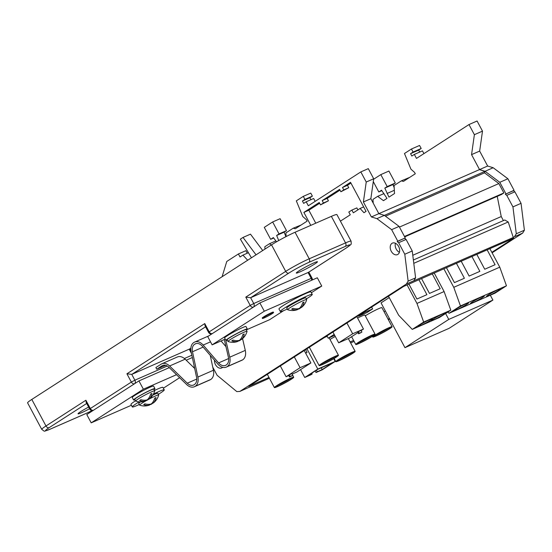 <?xml version="1.0" encoding="UTF-8"?>
<svg xmlns="http://www.w3.org/2000/svg" width="552" height="552" viewBox="0 0 552 552"><rect width="100%" height="100%" fill="white"/><g stroke="black" fill="none" stroke-linecap="round" stroke-linejoin="round"><path stroke-width="0.83" d="M263.856 317.296A6.307 0.504 151.9 0 0 262.448 318.449A6.307 0.504 151.9 0 0 266.14 317.007A6.307 0.504 151.9 0 0 272.164 313.66A6.307 0.504 151.9 0 0 273.571 312.508A6.307 0.504 151.9 0 0 269.88 313.95A6.307 0.504 151.9 0 0 263.856 317.296M273.571 312.508L273.35 312.094A6.307 0.504 151.9 0 0 269.659 313.536A6.307 0.504 151.9 0 0 263.635 316.882A6.307 0.504 151.9 0 0 262.228 318.035L262.448 318.449M146.832 400.324A10.805 0.869 151.9 0 0 142.03 403.167A10.805 0.869 151.9 0 0 139.615 405.14A10.805 0.869 151.9 0 0 139.677 405.182A14.738 14.738 0 0 0 148.709 405.347A14.725 9.964 77.2 0 0 149.571 405.023A14.732 10.591 68.7 0 1 143.658 404.602A13.013 8.811 77.2 0 0 144.9 403.816A14.725 10.26 -133.9 0 0 151.262 403.947A14.725 9.964 77.2 0 0 154.67 398.144A12.717 8.86 -133.9 0 0 155.981 397.543A14.732 10.302 -124.8 0 1 153.139 403.091A14.725 10.26 -133.9 0 0 153.974 402.484A14.738 14.738 0 0 0 158.686 395.032A10.805 0.869 151.9 0 0 158.686 394.956A10.805 0.869 151.9 0 0 148.033 399.669M140.574 401.884A10.805 0.869 151.9 0 0 138.731 403.484L139.615 405.14M138.021 399.075A10.805 0.869 151.9 0 0 135.606 401.049A10.805 0.869 151.9 0 0 135.668 401.09A14.738 14.738 0 0 0 144.638 401.269A14.725 9.964 77.2 0 0 145.542 400.931A14.732 10.591 68.7 0 1 139.621 400.483A12.993 8.791 77.2 0 0 140.857 399.689A14.725 10.26 -133.9 0 0 147.239 399.848A14.725 9.964 77.2 0 0 150.634 394.031A12.696 8.846 -133.9 0 0 151.945 393.438A14.732 10.302 -124.8 0 1 149.116 398.999A14.725 10.26 -133.9 0 0 149.992 398.365A14.738 14.738 0 0 0 154.677 390.933A10.805 0.869 151.9 0 0 154.677 390.864A10.805 0.869 151.9 0 0 148.35 393.334A10.805 0.869 151.9 0 0 138.021 399.075M154.677 390.864L153.787 389.208A10.805 0.869 151.9 0 0 147.46 391.672A10.805 0.869 151.9 0 0 137.131 397.412A10.805 0.869 151.9 0 0 134.722 399.386L135.606 401.049M230.398 339.501A10.805 0.869 151.9 0 0 227.983 341.474A10.805 0.869 151.9 0 0 228.045 341.515A14.738 14.738 0 0 0 236.725 341.785A14.732 9.97 77.2 0 0 237.746 341.412A14.732 10.591 68.7 0 1 231.785 340.839A12.868 8.708 77.2 0 0 232.999 340.073A14.725 10.26 -133.9 0 0 239.437 340.336A14.732 9.97 77.2 0 0 242.845 334.546A12.717 8.86 -133.9 0 0 244.177 333.988A14.725 10.295 -124.8 0 1 241.341 339.528A14.725 10.26 -133.9 0 0 242.328 338.825A14.738 14.738 0 0 0 247.054 331.366A10.805 0.869 151.9 0 0 247.054 331.29A10.805 0.869 151.9 0 0 240.727 333.76A10.805 0.869 151.9 0 0 230.398 339.501M247.054 331.29L246.171 329.634A10.805 0.869 151.9 0 0 239.844 332.104A10.805 0.869 151.9 0 0 229.515 337.845A10.805 0.869 151.9 0 0 227.1 339.818L227.983 341.474M290.041 307.719A10.805 0.869 151.9 0 0 287.633 309.693A10.805 0.869 151.9 0 0 287.689 309.734A14.738 14.738 0 0 0 296.652 309.92A14.725 9.964 77.2 0 0 297.583 309.562A14.732 10.591 68.7 0 1 291.663 309.113A12.986 8.791 77.2 0 0 292.898 308.32A14.732 10.26 -133.9 0 0 299.274 308.471A14.725 9.964 77.2 0 0 302.662 302.641A12.675 8.832 -133.9 0 0 303.966 302.054A14.732 10.302 -124.8 0 1 301.157 307.63A14.732 10.26 -133.9 0 0 302.054 306.974A14.738 14.738 0 0 0 306.705 299.577A10.805 0.869 151.9 0 0 306.698 299.508A10.805 0.869 151.9 0 0 300.371 301.978A10.805 0.869 151.9 0 0 290.041 307.719M306.698 299.508L305.815 297.852A10.805 0.869 151.9 0 0 299.488 300.316A10.805 0.869 151.9 0 0 289.158 306.056A10.805 0.869 151.9 0 0 286.743 308.03L287.633 309.693M139.207 401.828A18.119 1.456 151.9 0 0 136.323 403.615A18.119 1.456 151.9 0 0 132.28 406.927A18.119 1.456 151.9 0 0 139.283 404.512M158.348 394.328A18.119 1.456 151.9 0 0 160.204 393.162A18.119 1.456 151.9 0 0 164.248 389.857A18.119 1.456 151.9 0 0 153.428 394.1M135.488 400.821A18.119 1.456 151.9 0 0 134.999 401.131A18.119 1.456 151.9 0 0 130.955 404.437L132.28 406.927M153.994 389.595A12.109 0.973 151.9 0 0 154.94 388.594A12.109 0.973 151.9 0 0 147.846 391.361A12.109 0.973 151.9 0 0 136.275 397.792A12.109 0.973 151.9 0 0 133.577 400A12.109 0.973 151.9 0 0 134.929 399.772M154.94 388.594L153.608 386.103A12.109 0.973 151.9 0 0 146.521 388.87A12.109 0.973 151.9 0 0 134.95 395.301A12.109 0.973 151.9 0 0 132.245 397.509L133.577 400M246.371 330.02A12.109 0.973 151.9 0 0 247.317 329.02A12.109 0.973 151.9 0 0 240.223 331.786A12.109 0.973 151.9 0 0 228.652 338.217A12.109 0.973 151.9 0 0 225.954 340.425A12.109 0.973 151.9 0 0 227.307 340.198M247.317 329.02L245.985 326.536A12.109 0.973 151.9 0 0 238.899 329.296A12.109 0.973 151.9 0 0 227.327 335.726A12.109 0.973 151.9 0 0 224.623 337.941L225.954 340.425M306.36 298.88A18.119 1.456 151.9 0 0 308.216 297.714A18.119 1.456 151.9 0 0 312.26 294.409A18.119 1.456 151.9 0 0 301.654 298.542A18.119 1.456 151.9 0 0 284.342 308.168A18.119 1.456 151.9 0 0 280.299 311.473A18.119 1.456 151.9 0 0 287.295 309.058M312.26 294.409L310.935 291.918A18.119 1.456 151.9 0 0 300.329 296.058A18.119 1.456 151.9 0 0 283.01 305.677A18.119 1.456 151.9 0 0 278.967 308.989L280.299 311.473M314.792 263.946A12.006 0.959 151.9 0 0 317.469 261.752A12.006 0.959 151.9 0 0 310.445 264.498A12.006 0.959 151.9 0 0 298.97 270.873A12.006 0.959 151.9 0 0 296.293 273.061A12.006 0.959 151.9 0 0 303.317 270.321A12.006 0.959 151.9 0 0 314.792 263.946M88.63 407.059A12.006 0.959 151.9 0 0 80.73 411.613A12.006 0.959 151.9 0 0 78.046 413.8A12.006 0.959 151.9 0 0 89.534 408.756M189.571 349.009L131.769 374.387L126.919 373.787L204.764 323.582L209.194 331.876L250.215 305.422L245.792 297.128L285.701 271.384L271.529 244.846L31.809 399.434L45.982 425.978L85.891 400.241L90.321 408.535L131.341 382.081L126.919 373.787M224.305 339.535L228.397 357.247A8.487 5.899 66.4 0 1 226.279 364.962L226.147 365.051A8.487 5.899 66.4 0 1 225.561 365.362A8.487 5.899 66.4 0 1 218.613 362.912L203.157 345.062A10.378 7.21 -113.6 0 0 194.663 342.067A10.378 7.21 -113.6 0 0 193.959 342.447L193.759 342.578A10.378 7.21 -113.6 0 0 191.116 351.783L196.519 377.071A8.487 5.899 66.4 0 1 194.359 384.599L194.214 384.696A8.487 5.899 66.4 0 1 193.628 385.006A8.487 5.899 66.4 0 1 187.28 383.198L169.609 365.99A10.378 7.21 -113.6 0 0 161.846 363.775A10.378 7.21 -113.6 0 0 161.136 364.161L155.878 367.549L156.761 369.212L165.628 365.327M308.444 272.35L250.642 297.728L245.792 297.128M331.366 216.356L295.051 232.254L309.217 258.798L345.538 242.894L331.366 216.356A18.865 1.511 -28.1 0 1 336.92 214.618L351.093 241.162A18.865 1.511 -28.1 0 0 345.538 242.894A2.829 1.966 66.4 0 1 345.2 246.454L308.885 262.359A16.036 1.283 151.9 0 0 288.896 273.061L250.642 297.728L253.747 303.531L311.197 278.38L308.092 272.571L346.345 247.91A16.036 1.283 151.9 0 0 345.2 246.454M86.698 403.45L49.176 427.648A2.829 2.022 -122.8 0 1 45.982 425.978A18.865 1.511 -28.1 0 0 41.773 429.421L27.6 402.877A18.865 1.511 -28.1 0 1 31.809 399.434M271.529 244.846A18.865 1.511 -28.1 0 1 295.051 232.254M311.376 292.753L321.747 286.067L317.317 277.773L259.868 302.931L207.704 336.568L212.134 344.862L225.25 339.114M208.566 332.387A2.829 2.829 0 0 0 212.196 333.649A2.829 1.966 66.4 0 0 212.389 333.546A2.829 2.022 -122.8 0 1 209.194 331.876L208.566 332.387L205.061 325.832L204.764 323.582M169.278 367.632L138.938 380.914L93.516 410.205A2.829 2.022 -122.8 0 1 90.321 408.535L89.693 409.046L86.188 402.491L85.891 400.241M246.792 329.682L269.583 319.712L283.645 310.638M321.747 286.067L264.298 311.224L259.868 302.931M264.298 311.224L212.134 344.862M192.344 357.53L186.203 360.214M163.364 388.208L179.635 377.713M176.53 374.691L143.368 389.208L138.938 380.914M194.345 366.887L193.455 367.28M89.693 409.046A2.829 2.829 0 0 0 93.322 410.308A2.829 1.966 66.4 0 0 93.516 410.205L86.774 414.552L91.204 422.846L131.39 405.251M143.368 389.208L91.204 422.846M164.248 389.857L162.923 387.366A18.119 1.456 151.9 0 0 154.463 390.464M158.686 394.956L157.796 393.3A10.805 0.869 151.9 0 0 152.835 395.108M297.514 309.32A14.732 10.302 -124.8 0 0 299.474 308.72A14.732 10.591 68.7 0 0 301.019 307.464M237.677 341.198A14.725 10.295 -124.8 0 0 239.644 340.605A14.732 10.591 68.7 0 0 241.217 339.376M145.473 400.683A14.732 10.302 -124.8 0 0 147.432 400.083A14.732 10.591 68.7 0 0 148.978 398.827M149.488 404.761A14.732 10.302 -124.8 0 0 151.448 404.167A14.732 10.591 68.7 0 0 152.994 402.905M149.35 404.305L149.571 405.023M152.642 402.484L153.139 403.091M145.328 400.2L145.542 400.931M148.612 398.378L149.116 398.999M240.81 338.88L241.341 339.528M237.519 340.66L237.746 341.412M300.64 307.009L301.157 307.63M297.362 308.83L297.583 309.562M156.761 369.212L162.026 365.817A8.487 5.899 66.4 0 1 162.605 365.507A8.487 5.899 66.4 0 1 168.953 367.315L186.631 384.523A10.378 7.21 -113.6 0 0 194.387 386.738A10.378 7.21 -113.6 0 0 195.097 386.352L195.242 386.262A10.378 7.21 -113.6 0 0 197.885 377.057L192.482 351.769A8.487 5.899 66.4 0 1 194.642 344.241L194.842 344.11A8.487 5.899 66.4 0 1 195.422 343.799A8.487 5.899 66.4 0 1 202.37 346.242L217.826 364.099A10.378 7.21 -113.6 0 0 226.32 367.087A10.378 7.21 -113.6 0 0 227.031 366.707L227.162 366.625A10.378 7.21 -113.6 0 0 229.749 357.192L225.823 340.191M226.32 367.087L241.859 360.283A10.378 7.21 -113.6 0 0 242.569 359.904L242.701 359.821A10.378 7.21 -113.6 0 0 245.288 350.389L242.569 338.617M194.387 386.738L209.926 379.935A10.378 7.21 -113.6 0 0 210.636 379.548L210.781 379.459A10.378 7.21 -113.6 0 0 213.424 370.254L210.236 355.329M194.683 368.467L185.148 359.186A10.378 7.21 -113.6 0 0 177.385 356.971L161.846 363.775M225.94 346.621L221.041 340.963M214.445 360.194A6.286 4.368 -113.6 0 0 215.466 364.596A6.286 4.368 -113.6 0 0 221.683 367.97A6.286 4.368 -113.6 0 0 222.642 367.308M398.627 246.482A6.286 4.368 -113.6 0 0 392.41 243.108A6.286 4.368 -113.6 0 0 391.237 251.243A6.286 4.368 -113.6 0 0 397.454 254.624A6.286 4.368 -113.6 0 0 398.627 246.482M395.439 243.266A6.286 4.368 -113.6 0 0 396.212 249.069A6.286 4.368 -113.6 0 0 399.393 252.285M351.389 353.942A8.956 0.718 151.9 0 0 353.39 352.307A8.956 0.718 151.9 0 0 348.146 354.356A8.956 0.718 151.9 0 0 339.59 359.111A8.956 0.718 151.9 0 0 337.589 360.746A8.956 0.718 151.9 0 0 342.833 358.703A8.956 0.718 151.9 0 0 351.389 353.942M339.301 359.304A8.956 0.718 151.9 0 0 350.948 353.114A8.956 0.718 151.9 0 0 351.244 352.921M289.952 379.838A8.956 0.718 151.9 0 0 291.953 378.203A8.956 0.718 151.9 0 0 286.709 380.245A8.956 0.718 151.9 0 0 278.146 385.006A8.956 0.718 151.9 0 0 276.152 386.642A8.956 0.718 151.9 0 0 281.389 384.592A8.956 0.718 151.9 0 0 289.952 379.838M277.856 385.192A8.956 0.718 151.9 0 0 289.51 379.01A8.956 0.718 151.9 0 0 289.8 378.817M334.712 357.868A8.956 0.718 151.9 0 0 336.706 356.233A8.956 0.718 151.9 0 0 331.462 358.276A8.956 0.718 151.9 0 0 322.906 363.037A8.956 0.718 151.9 0 0 320.905 364.665A8.956 0.718 151.9 0 0 326.149 362.623A8.956 0.718 151.9 0 0 334.712 357.868M322.616 363.223A8.956 0.718 151.9 0 0 334.264 357.034A8.956 0.718 151.9 0 0 334.56 356.847M371.323 336.755A8.956 0.718 151.9 0 0 373.324 335.119A8.956 0.718 151.9 0 0 368.081 337.168A8.956 0.718 151.9 0 0 359.518 341.923A8.956 0.718 151.9 0 0 357.523 343.558A8.956 0.718 151.9 0 0 362.761 341.515A8.956 0.718 151.9 0 0 371.323 336.755M359.228 342.116A8.956 0.718 151.9 0 0 370.882 335.926A8.956 0.718 151.9 0 0 371.172 335.74M388.346 329.302A8.956 0.718 151.9 0 0 390.34 327.667A8.956 0.718 151.9 0 0 385.096 329.716A8.956 0.718 151.9 0 0 376.54 334.471A8.956 0.718 151.9 0 0 374.539 336.106A8.956 0.718 151.9 0 0 379.783 334.063A8.956 0.718 151.9 0 0 388.346 329.302M376.25 334.664A8.956 0.718 151.9 0 0 387.897 328.474A8.956 0.718 151.9 0 0 388.194 328.288M375.229 335.05A10.95 0.876 151.9 0 0 372.786 337.044A10.95 0.876 151.9 0 0 379.189 334.546A10.95 0.876 151.9 0 0 389.657 328.73A10.95 0.876 151.9 0 0 392.099 326.736A10.95 0.876 151.9 0 0 385.689 329.233A10.95 0.876 151.9 0 0 375.229 335.05M358.207 342.502A10.95 0.876 151.9 0 0 355.764 344.496A10.95 0.876 151.9 0 0 362.174 341.998A10.95 0.876 151.9 0 0 372.634 336.182A10.95 0.876 151.9 0 0 375.077 334.188A10.95 0.876 151.9 0 0 368.667 336.685A10.95 0.876 151.9 0 0 358.207 342.502M321.595 363.609A10.95 0.876 151.9 0 0 319.153 365.603A10.95 0.876 151.9 0 0 325.563 363.106A10.95 0.876 151.9 0 0 336.023 357.289A10.95 0.876 151.9 0 0 338.466 355.295A10.95 0.876 151.9 0 0 332.056 357.793A10.95 0.876 151.9 0 0 321.595 363.609M276.835 385.579A10.95 0.876 151.9 0 0 274.392 387.58A10.95 0.876 151.9 0 0 280.802 385.075A10.95 0.876 151.9 0 0 291.263 379.265A10.95 0.876 151.9 0 0 293.705 377.264A10.95 0.876 151.9 0 0 287.295 379.762A10.95 0.876 151.9 0 0 276.835 385.579M338.279 359.683A10.95 0.876 151.9 0 0 335.837 361.684A10.95 0.876 151.9 0 0 342.24 359.186A10.95 0.876 151.9 0 0 352.707 353.37A10.95 0.876 151.9 0 0 355.15 351.369A10.95 0.876 151.9 0 0 348.74 353.873A10.95 0.876 151.9 0 0 338.279 359.683M359.345 333.263L361.905 332.042L359.345 333.263L358.897 332.435L358.289 332.835L358.959 332.545M361.905 332.042L361.022 330.379L358.144 331.8L357.724 332.138L358.614 333.801L361.001 332.539M358.289 332.835L358.614 333.801M291.904 375.753L289.517 377.016L289.2 376.05L289.807 375.65L290.248 376.478L292.815 375.256L290.248 376.478M292.815 375.256L291.925 373.601L289.048 375.015L288.634 375.36L289.517 377.016M498.622 290.428A7.845 0.628 151.9 0 0 500.367 288.993A7.845 0.628 151.9 0 0 495.779 290.787A7.845 0.628 151.9 0 0 488.285 294.954A7.845 0.628 151.9 0 0 486.533 296.383A7.845 0.628 151.9 0 0 491.128 294.595A7.845 0.628 151.9 0 0 498.622 290.428M482.565 297.459A7.845 0.628 151.9 0 0 484.311 296.024A7.845 0.628 151.9 0 0 479.722 297.818A7.845 0.628 151.9 0 0 472.229 301.985A7.845 0.628 151.9 0 0 470.476 303.414A7.845 0.628 151.9 0 0 475.065 301.62A7.845 0.628 151.9 0 0 482.565 297.459M466.813 304.352A7.845 0.628 151.9 0 0 468.565 302.924A7.845 0.628 151.9 0 0 463.977 304.711A7.845 0.628 151.9 0 0 456.476 308.878A7.845 0.628 151.9 0 0 454.731 310.307A7.845 0.628 151.9 0 0 459.319 308.52A7.845 0.628 151.9 0 0 466.813 304.352M443.47 314.571A7.845 0.628 151.9 0 0 445.216 313.143A7.845 0.628 151.9 0 0 440.627 314.93A7.845 0.628 151.9 0 0 433.134 319.097A7.845 0.628 151.9 0 0 431.381 320.533A7.845 0.628 151.9 0 0 435.97 318.739A7.845 0.628 151.9 0 0 443.47 314.571M430.546 320.229A7.845 0.628 151.9 0 0 432.299 318.801A7.845 0.628 151.9 0 0 427.71 320.588A7.845 0.628 151.9 0 0 420.217 324.755A7.845 0.628 151.9 0 0 418.464 326.184A7.845 0.628 151.9 0 0 423.053 324.397A7.845 0.628 151.9 0 0 430.546 320.229M397.792 241.189L405.251 237.926L397.157 241.603L397.792 241.189L391.637 229.66L376.912 218.633L371.386 216.936L363.395 201.977L366.231 182.029L360.829 171.907L308.327 205.765L306.188 201.763L303.676 203.384L302.413 201.018L304.925 199.403L303.303 196.36L296.32 200.866L302.779 216.508L306.374 219.703L307.133 221.124L295.313 228.749L293.16 228.224L285.901 232.909L286.115 236.56M405.251 237.926L399.096 226.396L384.371 215.37L378.844 213.665L479.426 169.63L484.98 171.341L384.385 215.383M350.637 342.916L354.108 341.398M413.372 260.006L504.776 219.993L508.219 221.973L513.27 237.484L514.519 236.684L516.292 233.765L512.939 206.89L506.784 195.36L505.308 194.256L514.057 190.288L513.415 190.702L514.892 191.806L521.053 203.336L524.4 230.218L522.627 233.13L492.101 252.816M505.308 194.256L513.415 190.702M392.099 326.736L381.915 307.657A10.95 0.876 151.9 0 0 375.664 310.079A10.95 0.876 151.9 0 0 365.272 315.82M375.077 334.188L364.893 315.109A10.95 0.876 151.9 0 0 357.606 318.049M327.239 336.361A10.95 0.876 151.9 0 0 324.486 337.479M335.285 336.472A10.95 0.876 151.9 0 0 329.992 339.432M384.088 311.735L385.344 310.921M389.236 297.59L381.046 302.875L404.961 347.663L449.114 328.33L492.915 300.081L448.762 319.415L445.616 313.508M305.691 353.239L307.071 352.355L305.573 353.011M307.071 352.355L305.622 349.644M334.181 334.408L328.24 338.238L334.705 335.388M364.196 312.611L358.545 316.255L366.963 312.57L372.614 308.927L364.196 312.611L363.899 312.059M372.614 308.927L371.627 307.078M492.915 300.081L490.321 295.216M448.762 319.415L404.961 347.663M506.467 285.791L460.458 305.939L449.066 313.281L495.075 293.14L506.467 285.791L499.774 267.175L489.886 248.669M476.818 254.389L484.739 269.238L495.075 264.712L487.147 249.87M461.203 261.227L469.124 276.069L479.854 271.377L471.932 256.528M446.444 267.685L454.413 282.617L464.398 278.249L456.428 263.318M499.774 267.175L453.765 287.323L443.877 268.81M460.458 305.939L453.765 287.323M447.879 312.046L449.066 313.281M268.99 377.464L248.704 386.345L403.657 286.419L513.705 238.236L491.846 252.333M389.353 318.435L388.097 319.242M353.591 340.425L350.113 341.95M269.404 378.23L239.809 391.444L406.362 284.032L513.27 237.484M388.353 319.718L389.608 318.911M514.519 236.684L522.627 233.13M505.949 193.842L499.795 182.305L485.07 171.286L479.536 169.581L471.553 154.622L474.382 134.681L468.979 124.559L416.477 158.417L414.345 154.415L411.827 156.037L410.564 153.67L413.082 152.048L411.454 149.005L404.471 153.511L410.936 169.16L414.531 172.348L415.29 173.77L403.464 181.394L401.318 180.87L394.052 185.555L394.528 193.524L388.946 197.126L384.806 188.108L387.193 186.569L380.811 174.611L388.918 171.058L395.308 183.016L392.914 184.561L394.176 187.645M401.318 180.87L409.687 177.385M411.454 149.005L419.568 145.459L421.19 148.495L418.678 150.116L419.713 152.062M414.345 154.415L422.452 150.862L423.922 153.615M468.979 124.559L477.087 121.005L482.496 131.128L479.66 151.075L487.651 166.028L493.177 167.732L507.902 178.758L514.057 190.288M340.411 221.152L350.272 214.79L348.809 212.058L351.872 210.077L353.335 212.817L360.09 208.463L363.968 212.72L366.045 211.381L350.527 182.312L342.495 187.494L343.772 189.888L340.881 191.758L339.604 189.357L322.189 200.59L323.465 202.984L320.512 204.889L319.235 202.494L303.876 212.403L310.79 225.361M247.675 260.227L242.914 255.114L240.03 256.977L238.416 253.954L226.775 261.462L222.09 276.731M212.762 367.163L217.095 375.277L236.815 391.603L239.809 391.444M406.362 284.032L408.135 281.12L404.788 254.244L398.627 242.707L397.157 241.603M278.732 240.548L276.649 235.462L279.043 233.917L272.653 221.959L264.277 227.362L270.659 239.32L273.378 237.574L276.538 241.797M271.28 245.005L269.528 243.701L264.822 246.737L264.967 249.083M256.038 254.831L243.018 237.429L240.375 239.133L251.443 257.798M247.234 253.23L245.875 250.691L238.416 253.954M262.717 250.525L250.477 234.158L243.018 237.429M285.936 236.656L284.107 232.199L286.502 230.653L280.112 218.695L272.653 221.959M301.033 225.057L293.16 228.224M310.907 199.7L309.872 197.754L312.384 196.132L310.762 193.096L303.303 196.36M315.171 201.349L313.646 198.499L306.188 201.763M371.386 216.936L378.844 213.665L370.854 198.713L373.69 178.765L368.287 168.643L360.829 171.907M413.821 280.768L415.594 277.856L412.247 250.974L406.086 239.444L404.616 238.34M508.219 221.973L413.786 263.318M497.235 196.353L501.237 216.55L503.403 220.593M501.237 216.55L412.779 255.272M484.98 171.341L484.532 172.838L498.856 183.568L503.866 192.952L501.457 194.504L404.692 236.87M503.866 192.952L404.478 236.47M498.856 183.568L399.462 227.079M484.532 172.838L385.482 216.205M421.542 278.587L429.47 293.436L440.199 288.737L432.271 273.895M408.942 284.107L416.919 299.039L426.903 294.664L418.927 279.733M434.224 273.04L444.105 291.546L416.967 303.427L407.079 284.922M416.967 303.427L423.66 322.044L412.268 329.392L398.661 315.233L388.491 296.203M444.105 291.546L450.805 310.162L439.413 317.51L412.268 329.392M423.66 322.044L450.805 310.162M315.192 370.978L316.02 372.538L322.14 369.861L335.188 361.443L333.725 358.703M335.188 361.443L317.786 369.06L304.738 377.478L310.935 374.767L312.197 373.952L311.783 373.18M304.738 377.478L300.55 369.64M317.786 369.06L306.96 348.781M316.455 370.164L317.283 371.724L322.209 369.564L332.732 362.781L317.697 369.364L307.174 376.147L312.197 373.952M317.283 371.724L316.02 372.538M321.271 367.798L322.209 369.564M358.545 316.255L358.248 315.703M328.24 338.238L326.977 335.871M292.174 374.063L296.886 372L310.886 362.968L300.081 367.701L294.326 356.93M310.886 362.968L304.249 350.534M300.081 367.701L286.081 376.733L280.326 365.955M286.081 376.733L288.744 375.567M361.125 330.572L363.478 329.054L352.673 333.787L346.918 323.01M363.478 329.054L356.84 316.613M352.673 333.787L338.673 342.813L332.918 332.042M338.673 342.813L349.478 338.086L357.972 332.608M289.641 376.878L291.967 375.864M358.738 333.663L361.056 332.649M289.2 376.05L289.862 375.76M373.283 181.608L378.817 191.972L381.536 190.219L387 198.382L383.461 200.666L377.685 196.346L372.979 199.382L373.2 203.095M377.685 196.346L384.033 193.566M378.817 191.972L381.853 190.64M380.811 174.611L373.621 179.248M387.193 186.569L395.308 183.016M384.806 188.108L392.914 184.561M387.014 193.504L394.335 190.302M413.082 152.048L421.19 148.495M410.564 153.67L418.678 150.116M474.382 134.681L482.496 131.128M471.553 154.622L479.66 151.075M479.536 169.581L487.651 166.028M485.07 171.286L493.177 167.732M499.795 182.305L507.902 178.758M516.292 233.765L524.4 230.218M512.939 206.89L521.053 203.336M506.784 195.36L514.892 191.806M248.324 252.747L242.914 255.114M275.883 240.92L269.528 243.701M273.695 237.995L270.659 239.32M286.502 230.653L279.043 233.917M284.107 232.199L276.649 235.462M312.384 196.132L304.925 199.403M309.872 197.754L302.413 201.018M373.69 178.765L366.231 182.029M370.854 198.713L363.395 201.977M384.371 215.37L376.912 218.633M399.096 226.396L391.637 229.66M415.594 277.856L408.135 281.12M412.247 250.974L404.788 254.244M406.086 239.444L398.627 242.707M319.642 203.26L308.844 210.222L315.765 223.18M308.844 210.222L303.876 212.403M340.011 190.123L327.157 198.409L328.44 200.811L320.512 204.889M328.44 200.811L323.465 202.984M327.157 198.409L322.189 200.59M350.934 183.078L347.463 185.313L348.747 187.714L340.881 191.758M348.747 187.714L343.772 189.888M347.463 185.313L342.495 187.494M363.658 206.897L360.09 208.463M351.872 210.077L356.847 207.904L357.903 209.87M205.572 326.791L131.769 374.387L134.874 380.19L167.256 366.01M184.389 358.51L191.855 355.24M191.468 353.446L189.219 349.23L190.861 348.174M49.176 427.648A16.036 1.283 151.9 0 0 50.322 429.097L86.636 413.2A16.036 1.283 151.9 0 0 92.246 410.543L86.443 413.303A2.829 1.966 66.4 0 1 86.236 413.379M288.896 273.061A2.829 2.022 -122.8 0 1 285.701 271.384A18.865 1.511 -28.1 0 1 309.217 258.798A2.829 1.966 66.4 0 1 308.885 262.359M253.747 303.531L250.215 305.422A2.829 2.022 -122.8 0 0 253.409 307.091A2.829 1.966 66.4 0 0 253.747 303.531M346.739 247.648A2.829 2.022 -122.8 0 1 346.546 247.8A2.829 2.022 -122.8 0 1 346.345 247.91M312.315 279.967A2.829 2.829 0 0 0 312.025 278.118L311.197 278.38A2.829 1.966 66.4 0 1 311.659 280.25M134.874 380.19L131.341 382.081A2.829 2.022 -122.8 0 0 134.536 383.75A2.829 1.966 66.4 0 0 134.874 380.19M50.322 429.097A2.829 1.966 66.4 0 1 50.122 429.201A2.829 1.966 66.4 0 1 49.908 429.277M86.636 413.2A2.829 1.966 66.4 0 1 86.443 413.303L50.122 429.201C42.614 431.657 45.588 431.926 41.773 429.421M162.026 365.817L163.226 365.293M195.097 386.352L210.636 379.548M195.242 386.262L210.781 379.459M197.885 377.057L213.424 370.254M192.482 351.769L203.122 347.111M194.642 344.241L196.25 343.537M194.842 344.11L196.043 343.579M227.031 366.707L242.569 359.904M227.162 366.625L242.701 359.821M229.749 357.192L245.288 350.389M218.613 362.912L228.618 358.538M203.157 345.062L210.519 341.84M187.28 383.198L196.753 379.051M169.609 365.99L185.148 359.186M308.285 272.467L346.546 247.8C352.162 243.322 351.21 245.599 351.093 241.162M312.025 278.118L308.823 272.122M190.854 348.202L189.419 349.126M190.916 350.582L189.95 348.781M194.663 342.067L208.704 335.926M372.786 337.044L372.4 336.334M355.764 344.496L351.61 336.713M319.153 365.603L309.348 347.242M274.392 387.58L267.327 374.339M335.837 361.684L334.119 358.469M355.15 351.369L348.326 338.59M293.705 377.264L292.705 375.388M338.466 355.295L329.144 337.838"/></g></svg>
